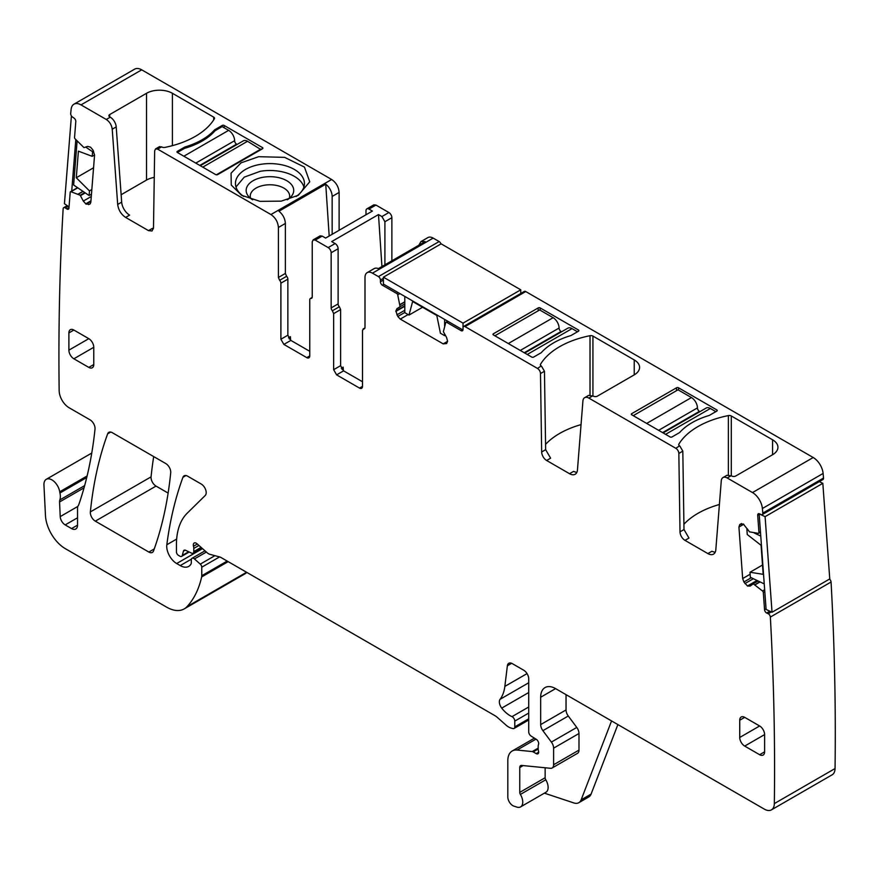 <?xml version="1.0" encoding="UTF-8"?>
<svg xmlns="http://www.w3.org/2000/svg" width="879" height="879" viewBox="0 0 879 879"><rect width="100%" height="100%" fill="white"/><g stroke="black" fill="none" stroke-linecap="round" stroke-linejoin="round"><path stroke-width="1.32" d="M716.835 411.075L709.287 415.426A68.265 39.412 0 0 0 679.599 432.567L672.05 436.929A1.406 0.813 0 0 1 670.062 436.929L631.737 414.8L631.737 413.657L676.522 387.793A1.406 0.813 0 0 1 678.522 387.793L716.835 409.922A1.406 0.813 0 0 1 717.253 410.493A1.406 0.813 0 0 1 716.835 411.075L716.835 409.922M631.737 413.657A1.406 0.813 0 0 0 631.32 414.229A1.406 0.813 0 0 0 631.737 414.8M762.236 514.6L822.942 479.538A2.813 1.626 -120 0 0 823.524 478.055A2794.088 1613.174 -120 0 0 823.107 473.451A14.075 8.131 -120 0 0 813.207 457.519L525.741 291.542L465.024 326.603L537.498 368.444A4.219 2.439 -120 0 1 540.486 373.553L541.662 451.971A7.043 4.065 -120 0 0 546.639 460.486L569.526 473.704A11.262 6.505 -120 0 0 575.163 474.264A11.262 6.505 -120 0 0 577.459 469.891L582.92 400.967A8.449 4.878 -120 0 1 584.656 397.682A8.449 4.878 -120 0 1 588.875 398.099L675.852 448.323A4.219 2.439 -120 0 1 678.841 453.432L680.005 531.85A7.043 4.065 -120 0 0 684.983 540.365L707.881 553.583A11.262 6.505 -120 0 0 713.506 554.144A11.262 6.505 -120 0 0 715.814 549.771L721.274 480.835A8.449 4.878 -120 0 1 722.999 477.561A8.449 4.878 -120 0 1 727.219 477.978L752.501 492.57A14.075 8.131 -120 0 1 762.39 508.501A2794.132 1613.196 -120 0 1 762.807 513.105A2.813 1.626 -120 0 1 762.236 514.6A2.813 1.626 -120 0 1 760.994 514.545L759.511 513.841A2.813 1.626 -120 0 0 758.28 513.786A2.813 1.626 -120 0 0 757.698 515.281L758.951 532.52A1.406 0.813 -120 0 1 758.665 533.267A1.406 0.813 -120 0 1 758.346 533.333L749.534 531.872L743.304 524.005L739.733 524.576L741.546 523.532M540.508 365.356L540.508 364.291A2.813 1.626 180 0 0 540.354 364.818A2.813 1.626 180 0 0 541.178 365.972L537.498 368.444M540.508 364.291A80.231 46.323 180 0 1 590.018 335.701A2.813 1.626 180 0 1 592.929 336.086L634.22 359.929A18.294 10.57 180 0 1 639.582 367.4A18.294 10.57 180 0 1 634.22 374.872L634.22 359.929M584.656 397.682L588.633 395.385L593.413 396.132A2.813 1.626 180 0 0 597.401 396.132L634.22 374.872M678.852 445.224L678.852 444.159A2.813 1.626 180 0 0 678.698 444.697A2.813 1.626 180 0 0 679.522 445.84L675.852 448.323M678.852 444.159A80.231 46.323 180 0 1 728.372 415.58A2.813 1.626 180 0 1 731.284 415.965L772.575 439.797A18.294 10.57 180 0 1 777.937 447.268A18.294 10.57 180 0 1 772.575 454.74L772.575 439.797M722.999 477.561L726.977 475.264L731.767 476A2.813 1.626 180 0 0 735.745 476L772.575 454.74M578.492 331.196L570.932 335.558A68.265 39.412 180 0 0 541.244 352.699L533.696 357.05A1.406 0.813 180 0 1 531.707 357.05L493.394 334.932A1.406 0.813 180 0 1 492.976 334.361A1.406 0.813 180 0 1 493.394 333.778L538.179 307.925A1.406 0.813 180 0 1 540.167 307.925L578.492 330.043A1.406 0.813 180 0 1 578.898 330.625A1.406 0.813 180 0 1 578.492 331.196L578.492 330.043M546.639 460.486L550.617 458.19L545.639 449.674L544.464 371.257L541.486 366.147M581.052 424.623A80.231 46.323 0 0 0 545.562 444.389M569.526 473.704L573.515 471.408L576.789 472.484M766.048 608.828L764.554 609.685L763.302 592.457A1.406 0.813 -120 0 0 762.532 590.996L753.303 583.854L750.183 586.084L747.469 585.974L743.898 581.997L742.667 578.558L738.931 527.048L739.733 524.576M465.024 326.603A2.813 1.626 -120 0 0 463.618 326.461A2.813 1.626 -120 0 0 463.035 327.746L463.035 329.471A2.813 1.626 -120 0 1 462.453 330.757A2.813 1.626 -120 0 1 461.046 330.625L446.686 322.329A1.406 0.813 -120 0 0 445.983 322.263A1.406 0.813 -120 0 0 445.741 322.582L443.379 331.68L446.587 337.47L447.609 341.305L446.587 343.568L443.181 343.865L447.609 341.305M399.901 293.597L397.715 294.85L400.077 306.683L396.868 308.771L395.847 311.023L397.813 316.495L400.275 319.099L443.181 343.865M397.715 294.85A1.406 0.813 -120 0 0 396.77 293.509L382.409 285.225A2.813 1.626 -120 0 1 380.42 281.774L380.42 280.049A2.813 1.626 -120 0 0 378.431 276.599L372.454 273.16A10.559 6.098 -120 0 0 367.18 272.633A10.559 6.098 -120 0 0 364.994 277.467L364.994 327.46A2.813 1.626 -120 0 1 364.411 328.746A2.813 1.626 -120 0 1 363.752 328.878L362.511 330.284L362.511 386.364L359.522 388.089A4.219 2.439 -120 0 0 361.632 388.298A4.219 2.439 -120 0 0 362.511 386.364M364.95 327.922L363.093 328.999L364.851 328.241M381.936 266.557L378.486 214.575L331.702 241.582L335.13 243.56A4.219 2.439 -120 0 1 338.118 248.735L338.118 303.903L331.152 307.925A2.813 1.626 -120 0 0 332.394 310.77L333.646 313.616L333.646 369.696L336.624 374.872L359.522 388.089M331.152 307.925L331.152 252.756A4.219 2.439 -120 0 0 328.164 247.581L315.231 240.11L313.122 239.901L320.088 235.88L322.197 236.088L315.231 240.11M311.66 298.3L311.001 298.421L312.243 297.003L312.243 241.835L313.122 239.901M312.1 297.783L311.001 298.421A2.813 1.626 -120 0 0 310.342 298.541A2.813 1.626 -120 0 0 309.76 299.827L309.76 355.907L306.771 357.632A4.219 2.439 -120 0 0 308.881 357.841A4.219 2.439 -120 0 0 309.76 355.907M283.873 344.414L280.895 339.239L287.862 335.218L290.839 340.393L283.873 344.414L306.771 357.632M280.895 339.239L280.895 283.17A2.813 1.626 -120 0 0 279.643 280.313L278.401 277.467L278.401 227.474L285.367 223.453C285.06 218.596 282.917 214.52 278.962 211.213L325.735 184.205A10.559 6.098 60 0 1 332.152 196.446L339.118 192.424C338.679 186.93 336.185 182.623 331.647 179.492L141.717 69.837A14.075 8.131 -120 0 0 134.674 69.133L73.968 104.183A14.075 8.131 -120 0 0 71.111 109.392A2794.132 1613.196 -120 0 0 70.694 113.512A2.813 1.626 -120 0 0 72.507 117.05L73.99 118.061A2.813 1.626 -120 0 1 75.803 121.588L74.55 137.388A1.406 0.813 -120 0 0 75.154 138.893L83.966 147.617L87.647 146.386L90.537 147.167L92.91 149.957L94.569 155.034L90.834 202.225L90.01 204.005M125.62 217.421C121.104 214.377 118.467 210.048 117.687 204.444L121.676 202.148A11.262 6.505 60 0 0 129.609 215.124L125.62 217.421L148.518 230.639L152.034 230.979L153.495 227.859L154.66 150.803L155.539 148.925L157.649 149.133L270.941 214.542C275.468 217.673 277.962 221.98 278.401 227.474M117.687 204.444L112.226 129.213L116.215 126.906L121.676 202.148M141.717 69.837L81 104.887L106.282 119.478C109.666 121.763 111.644 125.005 112.226 129.213M81 104.887A14.075 8.131 -120 0 0 73.968 104.183M89.812 204.137L86.032 204.104L83.318 201.082L91.284 196.478M77.737 187.809L70.968 191.721L80.198 195.237L83.318 201.082M70.968 191.721A1.406 0.813 -120 0 0 70.485 191.743A1.406 0.813 -120 0 0 70.199 192.292L68.947 208.081A2.813 1.626 -120 0 1 68.375 209.18A2.813 1.626 -120 0 1 66.793 208.927L65.299 207.916A2.813 1.626 -120 0 0 63.717 207.675A2.813 1.626 -120 0 0 63.145 208.762A2794.088 1613.174 -120 0 0 59.157 390.518A2800.406 1616.822 -120 0 0 59.168 390.694A14.075 8.131 -120 0 0 69.111 407.757L90.065 419.854A7.043 4.065 -120 0 1 95.009 429.106A512.358 295.816 -120 0 1 78.923 504.26A14.075 8.131 -120 0 1 78.165 505.81A7.043 4.065 -120 0 0 77.539 508.249L77.539 525.137L71.562 528.587A8.449 4.878 -120 0 0 75.781 529.004A8.449 4.878 -120 0 0 77.539 525.137M84.648 485.615L59.827 499.942A7.043 4.065 -120 0 0 59.563 501.964L60.222 516.599A7.043 4.065 -120 0 0 65.189 524.906L71.562 528.587M59.827 499.942A14.075 8.131 -120 0 0 59.937 492.998A14.075 8.131 -120 0 1 59.706 491.79A11.262 6.505 -120 0 0 54.212 481.604A11.262 6.505 -120 0 0 46.268 479.319A11.262 6.505 -120 0 0 43.95 485.021L45.466 515.555A28.15 16.251 -120 0 0 65.332 548.661L166.625 607.147A35.193 20.316 -120 0 0 184.227 608.883A35.193 20.316 -120 0 0 187.051 606.62A133.718 77.209 -120 0 0 201.643 576.932A7.043 4.065 -120 0 0 201.763 575.734L201.763 567.197A2.813 1.626 -120 0 0 200.291 564.12L194.446 558.945A3.516 2.033 -120 0 0 192.04 558.297A3.516 2.033 -120 0 0 191.314 559.912L191.314 562.78A3.516 2.033 -120 0 1 191.084 563.857A16.888 9.757 -120 0 1 188.688 566.428A16.888 9.757 -120 0 1 180.25 565.582L176.679 563.527A14.075 8.131 -120 0 1 166.823 544.749A492.658 284.433 -120 0 1 182.92 477.319A7.043 4.065 -120 0 1 184.107 475.825A7.043 4.065 -120 0 1 187.623 476.176L201.214 484.021A7.043 4.065 -120 0 1 205.664 489.746A7.043 4.065 -120 0 1 205.214 495.503L187.172 513.237A77.418 44.697 -120 0 0 176.437 544.639L176.437 551.891A2.813 1.626 -120 0 0 178.426 555.341L179.887 556.187A3.516 2.033 -120 0 0 181.645 556.363A3.516 2.033 -120 0 0 182.294 555.44L183.436 551.166A3.516 2.033 -120 0 1 184.085 550.254A3.516 2.033 -120 0 1 185.623 550.309L191.534 553.122A3.516 2.033 -120 0 0 193.072 553.188A3.516 2.033 -120 0 0 193.798 551.572L193.798 548.441A7.043 4.065 -120 0 0 193.49 546.255A4.219 2.439 -120 0 1 194.182 543.013A4.219 2.439 -120 0 1 197.061 543.793L207.246 552.814A7.043 4.065 -120 0 0 209.817 554.308L219.695 556.956A7.043 4.065 -120 0 1 220.981 557.495L494.855 715.616A14.075 8.131 -120 0 1 497.426 717.495L506.04 725.131A14.075 8.131 -120 0 0 511.193 728.109L512.94 728.57A3.516 2.033 -120 0 0 514.061 728.471A3.516 2.033 -120 0 0 514.786 726.867L514.786 721.11A3.516 2.033 -120 0 0 511.996 716.649A22.524 12.998 -120 0 1 501.722 708.111A7.043 4.065 -120 0 1 500.085 699.288A49.268 28.447 -120 0 0 504.843 686.411L507.37 665.777A7.043 4.065 -120 0 1 508.776 663.282A7.043 4.065 -120 0 1 512.303 663.623L523.741 670.237A7.043 4.065 -120 0 1 528.718 678.852L528.718 731.844A3.516 2.033 -120 0 0 531.114 736.086L536.289 739.316A3.516 2.033 -120 0 1 538.508 744.502A7.043 4.065 -120 0 0 538.179 746.381L538.179 748.798A7.043 4.065 -120 0 0 538.508 751.051A3.516 2.033 -120 0 1 537.948 753.786A3.516 2.033 -120 0 1 536.19 753.622L533.201 751.897A3.516 2.033 -120 0 0 532.245 751.567L517.039 750.051A21.118 12.185 -120 0 0 512.193 750.996A21.118 12.185 -120 0 0 507.82 760.665L507.82 797A7.043 4.065 -120 0 0 513.83 806.098L516.841 807.087A10.559 6.098 -120 0 0 520.566 806.911A10.559 6.098 -120 0 0 520.39 794.429A2.813 1.626 -120 0 1 519.764 792.386L519.764 767.554A4.219 2.439 -120 0 1 520.643 765.62A4.219 2.439 -120 0 1 521.61 765.433L550.529 768.301A7.043 4.065 -120 0 0 552.144 767.982A7.043 4.065 -120 0 0 553.605 764.763L553.605 748.161A7.043 4.065 -120 0 0 551.386 742.085L542.892 730.669A7.043 4.065 -120 0 1 540.662 724.593L540.662 697.245A21.118 12.185 -120 0 1 545.035 687.576A21.118 12.185 -120 0 1 555.594 688.62L764.389 809.163A14.075 8.131 -120 0 0 771.421 809.867A14.075 8.131 -120 0 0 774.333 803.593A2794.088 1613.174 -120 0 0 770.356 617.069A2.813 1.626 -120 0 0 768.202 613.729L766.708 613.026A2.813 1.626 -120 0 1 764.554 609.685M758.203 581.019L752.962 583.865M153.55 550.902A492.658 284.433 -120 0 0 170.713 472.781A7.043 4.065 -120 0 0 165.768 463.552L112.336 432.71A7.043 4.065 -120 0 0 108.809 432.358A7.043 4.065 -120 0 0 107.634 433.852A492.658 284.433 -120 0 0 90.361 511.908A7.043 4.065 -120 0 0 95.306 521.148L148.848 552.056A7.043 4.065 -120 0 0 152.364 552.397A7.043 4.065 -120 0 0 153.55 550.902M68.892 350.161A7.043 4.065 -120 0 0 73.869 358.786L93.767 347.293A7.043 4.065 -120 0 0 88.801 338.668L73.869 330.054A7.043 4.065 -120 0 0 70.342 329.702A7.043 4.065 -120 0 0 68.892 332.921L68.892 350.161L88.801 338.668M93.767 364.532L88.801 367.4A7.043 4.065 -120 0 0 92.317 367.752A7.043 4.065 -120 0 0 93.767 364.532L93.767 347.293M88.801 367.4L73.869 358.786M739.733 737.47A7.043 4.065 -120 0 0 744.7 746.084L759.632 754.709A7.043 4.065 -120 0 0 763.159 755.05A7.043 4.065 -120 0 0 764.609 751.831L764.609 734.591A7.043 4.065 -120 0 0 759.632 725.977L744.7 717.352A7.043 4.065 -120 0 0 741.184 717.011A7.043 4.065 -120 0 0 739.733 720.231L739.733 737.47L759.632 725.977M823.524 478.055L762.807 513.105M771.421 809.867L832.138 774.817A14.075 8.131 -120 0 0 835.05 768.543A2794.088 1613.174 -120 0 0 831.073 582.019A2.813 1.626 -120 0 0 829.512 579.074M184.227 608.883L244.933 573.833A35.193 20.316 -120 0 0 246.867 572.438M339.118 230.287L339.118 192.424M365.994 214.773L365.994 210.806A4.219 2.439 60 0 1 366.862 208.872L373.828 204.851L375.937 205.06L388.881 212.531L381.915 216.553L384.903 221.728L384.903 264.843M391.869 260.821L391.869 217.706A4.219 2.439 -120 0 0 388.881 212.531M440.961 243.955A2.813 1.626 -120 0 0 439.148 241.549L433.171 238.099A10.559 6.098 -120 0 0 427.897 237.583L420.931 241.604L418.822 245.263M525.741 291.542A2.813 1.626 -120 0 0 524.334 291.41L463.618 326.461M153.693 456.586A492.658 284.433 -120 0 0 151.078 476.857A7.043 4.065 -120 0 0 156.022 486.087L168.12 493.075M617.882 724.582L591.095 794.089L581.151 799.835A14.075 8.131 -120 0 1 578.832 802.692A14.075 8.131 -120 0 1 573.866 802.945L544.387 793.155M578.832 802.692L588.787 796.945A14.075 8.131 -120 0 0 591.095 794.089M611.553 720.934L581.151 799.835M552.144 767.982L577.525 753.336A7.043 4.065 -120 0 0 578.986 750.117L578.986 733.504A7.043 4.065 -120 0 0 576.767 727.438L568.274 716.011A7.043 4.065 -120 0 1 566.043 709.946L566.043 694.663M520.566 806.911L545.947 792.254A10.559 6.098 -120 0 0 545.771 779.772A2.813 1.626 -120 0 1 545.145 777.739L545.145 767.763M420.931 241.604L425.15 241.604L378.366 268.611A10.559 6.098 -120 0 0 374.146 268.611L367.18 272.633M338.118 303.903A2.813 1.626 -120 0 0 339.36 306.749L340.612 309.595L340.612 365.675L343.59 370.85L362.511 381.761M341.272 368.224L343.14 367.136L343.381 370.718M378.486 214.575L381.915 216.553M366.862 208.872A4.219 2.439 60 0 1 368.971 209.081L372.399 211.07L325.626 238.077L322.197 236.088M332.152 234.308L332.152 196.446M325.735 184.205L329.185 236.022M287.862 335.218L287.862 279.148A2.813 1.626 -120 0 0 286.609 276.292L285.367 273.446L285.367 223.453M290.839 340.393L309.76 351.314M288.521 337.767L290.389 336.679L290.63 340.261M684.983 540.365L688.971 538.069L683.994 529.543L682.818 451.136L679.83 446.016M719.396 504.502A80.231 46.323 0 0 0 683.917 524.258M707.881 553.583L711.858 551.287L715.132 552.364M342.019 369.422L343.14 367.136M289.268 338.964L290.389 336.679M153.407 228.771A7.043 4.065 60 0 1 152.496 228.331L148.518 230.639M106.282 119.478L110.26 117.182L109.699 116.852A2.813 1.626 180 0 1 108.875 115.709A2.813 1.626 180 0 1 109.699 114.556L146.518 93.295L146.518 180.063A18.294 10.57 180 0 1 154.264 177.404M146.518 180.063L121.137 194.731M831.073 582.019L770.356 617.069M110.26 117.182A8.449 4.878 60 0 1 116.215 126.906M146.518 93.295A18.294 10.57 180 0 1 172.405 93.295L172.405 145.639M155.539 148.925L159.517 146.628L161.934 147.013A2.813 1.626 180 0 0 164.856 147.408A80.231 46.323 180 0 0 214.366 118.819A2.813 1.626 180 0 0 214.52 118.28A2.813 1.626 180 0 0 213.696 117.138L172.405 93.295M214.619 131.235L214.619 129.839L222.167 125.477L222.167 126.62L215.069 130.718A68.265 39.412 180 0 1 184.469 148.386L177.382 152.485A1.406 0.813 180 0 1 176.965 151.913A1.406 0.813 180 0 1 177.382 151.331L184.931 146.98L184.931 148.254M214.619 129.839A68.265 39.412 180 0 1 184.931 146.98M222.167 125.477A1.406 0.813 180 0 1 224.156 125.477L262.48 147.595A1.406 0.813 180 0 1 262.887 148.177A1.406 0.813 180 0 1 262.48 148.749L217.684 174.602A1.406 0.813 180 0 1 215.696 174.602L177.382 152.485L177.382 151.331M281.236 201.137L298.311 195.292L309.749 181.81L304.453 167.098L284.642 157.363L258.646 156.693L241.077 162.835L231.078 173.185L231.254 185.04L241.571 195.292L260.008 201.357L281.236 201.137M296.168 196.446A34.49 19.909 0 0 0 304.431 183.513A34.49 19.909 0 0 0 260.228 164.406A34.49 19.909 0 0 0 235.451 183.513A34.49 19.909 0 0 0 243.714 196.446M235.979 186.974L244.241 177.14L260.228 171.306A34.49 19.909 180 0 1 303.903 186.963M252.625 199.808A23.766 13.723 180 0 1 248.241 196.017A23.766 13.723 180 0 1 263.25 177.239A23.766 13.723 180 0 1 287.851 181.382A23.766 13.723 180 0 1 291.641 196.017A23.766 13.723 180 0 1 287.268 199.808M289.257 198.401A19.712 11.372 0 0 0 289.652 196.16A19.712 11.372 0 0 0 269.161 184.788A19.712 11.372 0 0 0 264.392 185.238A19.712 11.372 0 0 0 250.251 195.709A19.712 11.372 0 0 0 250.24 196.16A19.712 11.372 0 0 0 250.625 198.401M222.167 126.62L228.639 130.356A8.449 4.878 60 0 1 234.605 140.706A2.813 1.626 60 0 0 236.594 144.156L237.11 144.442M200.28 165.713L243.329 140.86A8.449 4.878 60 0 1 247.548 141.277L260.986 149.606M260.986 149.034L216.333 174.822M577.492 331.768L572.02 328.614A8.449 4.878 -120 0 0 567.801 328.197L524.752 353.039M561.582 331.779L561.066 331.482A2.813 1.626 -120 0 1 559.077 328.032A8.449 4.878 -120 0 0 553.111 317.693L539.673 309.935L494.877 335.789M85.79 147.123L92.581 151.726L92.218 156.33L94.569 154.979M92.218 156.33L78.396 151.166L76.286 177.756L93.559 167.779M92.581 151.726L93.537 151.177M76.286 177.756L89.482 190.908L89.109 195.523L73.627 185.008L77.088 141.222L77.748 141.662M75.803 139.585L71.704 191.292M89.109 195.523L91.471 194.16M89.482 190.908L91.834 189.545M71.386 116.149L64.442 203.73L69.045 206.851M444.62 334.064L444.62 335.646L440.423 333.229L436.797 315.473L412.636 301.519L408.999 315.078L404.801 312.66L404.801 296.432M444.62 335.646L445.301 335.251M444.62 319.418L444.62 325.911M462.969 330.01L383.409 284.071L383.409 277.182L441.137 243.846L520.764 289.817L520.764 293.465M408.999 315.078L422.557 307.254M463.035 329.471L463.035 323.153L520.764 289.817M463.035 323.153L383.409 277.182M747.589 529.081L746.886 529.488L747.26 534.52L761.082 545.31L763.181 574.328L749.996 572.251L750.358 577.283L764.236 583.898M760.764 536.091L754.204 532.971M748.271 530.147L746.886 529.488M759.148 513.83L766.092 609.422L772.037 612.256L829.765 578.931L822.832 483.329L765.104 516.654L759.148 513.83M762.511 565.032L749.996 572.251M822.832 483.329L819.294 481.648M765.104 516.654L772.037 612.256M715.836 411.647L710.364 408.482A8.449 4.878 -120 0 0 706.145 408.065L663.107 432.918M699.926 411.658L699.42 411.361A2.813 1.626 -120 0 1 697.432 407.911A8.449 4.878 -120 0 0 691.454 397.561L678.017 389.804L633.232 415.668M676.522 390.672L676.522 387.793M678.522 390.1L678.522 387.793M592.853 395.803L588.875 398.099M731.207 475.682L727.219 477.978M813.207 457.519L752.501 492.57M590.018 394.99L590.018 335.701M592.929 395.847L592.929 336.086M545.639 449.674L541.662 451.971M544.464 371.257L540.486 373.553M738.931 527.048L743.766 524.258M760.445 531.663L758.951 532.52M759.192 514.424L757.698 515.281M823.107 473.451L762.39 508.501M493.394 334.932L493.394 333.778M538.179 310.792L538.179 307.925M540.167 310.221L540.167 307.925M391.869 217.706L384.903 221.728M368.971 209.081L375.937 205.06M728.372 474.869L728.372 415.58M731.284 475.726L731.284 415.965M683.994 529.543L680.005 531.85M682.818 451.136L678.841 453.432M462.53 329.757L461.046 330.625M448.18 321.472L446.686 322.329M400.275 319.099L408.12 314.572M397.813 316.495L404.801 312.463M396.868 314.858L404.801 310.276M395.847 311.43L404.801 306.255M395.847 311.023L404.801 305.859M396.868 308.771L399.934 307.002M400.077 306.683L404.801 303.947M400.077 304.705L404.801 301.98M400.055 304.519L404.801 301.772M398.264 292.652L396.77 293.509M383.903 284.367L382.409 285.225M383.409 280.049L380.42 281.774M383.409 278.324L380.42 280.049M439.148 241.549L378.431 276.599M433.171 238.099L372.454 273.16M336.624 374.872L343.59 370.85M333.646 369.696L340.612 365.675M333.646 313.616L340.612 309.595M332.394 310.77L339.36 306.749M338.118 248.735L331.152 252.756M335.13 243.56L328.164 247.581M280.895 283.17L287.862 279.148M286.609 276.292L279.643 280.313M278.401 277.467L285.367 273.446M88.57 204.642L90.383 203.598M86.032 204.104L90.9 201.291M85.681 203.862L90.944 200.83M80.538 195.632L85.263 192.908M80.198 195.237L84.791 192.589M78.495 194.083L83.087 191.435M78.341 194.006L82.956 191.347M68.98 207.664L66.793 208.927M68.177 206.257L65.299 207.916M65.189 524.906L77.539 517.775M77.846 506.414L60.222 516.599M59.563 501.964L84.043 487.834M86.746 477.517L59.937 492.998M87.12 475.968L59.706 491.79M246.559 572.262L187.051 606.62M228.144 561.637L201.643 576.932M227.167 561.066L201.763 575.734M219.563 556.912L201.763 567.197M214.926 555.671L200.291 564.12M206.378 552.045L194.446 558.945M191.424 559.132L180.25 565.582M202.511 548.617L176.679 563.527M176.657 539.069L166.823 544.749M185.985 475.55L182.92 477.319M188.666 551.759L182.294 555.44M185.194 550.155L183.436 551.166M201.093 547.364L193.798 551.572M198.951 545.463L193.798 548.441M197.335 544.035L193.49 546.255M528.718 718.824L514.786 726.867M528.718 713.067L514.786 721.11M528.718 706.991L511.996 716.649M528.718 692.531L501.722 708.111M528.718 682.763L500.085 699.288M527.048 673.589L504.843 686.411M511.655 663.304L507.37 665.777M538.673 752.182L536.19 753.622M538.179 749.018L533.201 751.897M538.179 748.139L532.245 751.567M535.97 739.118L517.039 750.051M545.771 779.772L520.39 794.429M545.145 777.739L519.764 792.386M523.17 765.587L519.764 767.554M578.986 750.117L553.605 764.763M578.986 733.504L553.605 748.161M576.767 727.438L551.386 742.085M568.274 716.011L542.892 730.669M566.043 709.946L540.662 724.593M555.594 688.62L540.662 697.245M835.05 768.543L774.333 803.593M771.333 611.927L768.202 613.729M769.85 611.213L766.708 613.026M764.796 591.589L763.302 592.457M764.664 589.765L762.532 590.996M755.16 584.766L760.093 581.92M755.006 584.667L759.906 581.832M753.028 583.832L758.028 580.942L752.995 583.843M747.82 586.139L757.368 580.623M747.469 585.974L757.028 580.459M744.931 583.579L753.358 578.712M743.898 581.997L751.292 577.734M742.667 578.558L750.139 574.251M739.733 720.231L744.7 717.352M764.609 751.831L759.632 754.709M764.609 734.591L744.7 746.084M68.892 332.921L73.869 330.054M154.254 548.925L148.848 552.056M156.022 486.087L95.306 521.148M151.078 476.857L90.361 511.908M110.699 432.083L107.634 433.852M109.699 114.556L109.699 116.852M213.696 117.138L213.696 119.885M157.649 149.133L161.637 146.837M270.941 214.542L331.647 179.492M224.156 125.477L224.156 127.774M262.48 147.595L262.48 148.749M228.639 130.356L183.843 156.22M195.786 163.109L234.605 140.706M202.763 167.142L247.548 141.277M199.775 165.417L236.594 144.156M527.235 354.468L572.02 328.614M553.111 317.693L508.315 343.546M559.077 328.032L520.258 350.446M561.066 331.482L524.247 352.743M665.579 434.347L710.364 408.482M691.454 397.561L646.669 423.425M697.432 407.911L658.613 430.325M699.42 411.361L662.59 432.622M760.489 532.213L758.665 533.267M447.763 321.231L445.983 322.263M312.199 297.465L310.342 298.541M77.539 187.666L70.485 191.743M67.243 205.631L63.717 207.675M91.768 453.048L46.268 479.319M204.994 550.825L192.04 558.297M189.183 552.012L181.645 556.363M201.906 548.089L193.072 553.188M528.718 720.011L514.061 728.471M534.432 738.162L512.193 750.996"/></g></svg>
